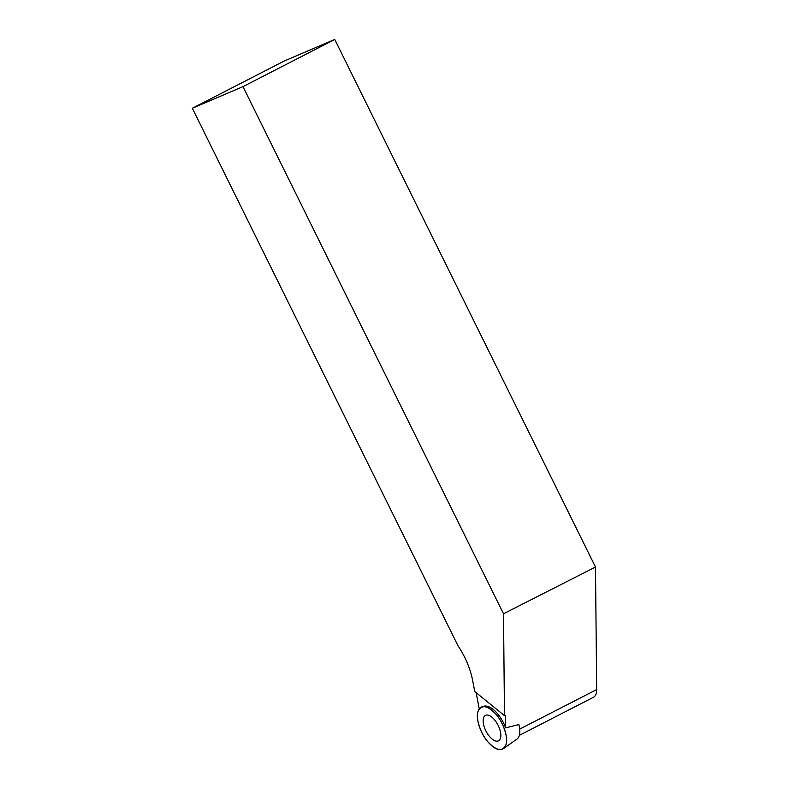<?xml version="1.0" encoding="UTF-8"?>
<svg xmlns="http://www.w3.org/2000/svg" width="789" height="789" viewBox="0 0 789 789"><rect width="100%" height="100%" fill="white"/><g stroke="black" fill="none" stroke-linecap="round" stroke-linejoin="round"><path stroke-width="1.18" d="M487.927 741.877A23.542 11.046 62.8 0 1 481.901 706.875A23.542 11.046 62.8 0 1 501.824 723.049A23.542 11.046 62.8 0 1 503.372 748.662A23.542 11.046 62.8 0 1 487.927 741.877C480.826 734.293 475.363 717.615 478.006 711.54C481.349 704.291 487.365 705.218 496.064 714.331C503.165 721.905 508.629 738.593 505.986 744.658C502.642 751.917 496.626 750.99 487.927 741.877M492.099 739.037A14.31 6.716 -117.2 0 0 498.668 740.763A14.31 6.716 -117.2 0 0 500.039 730.219A14.31 6.716 -117.2 0 0 491.892 717.171A14.31 6.716 -117.2 0 0 485.58 715.317A14.31 6.716 -117.2 0 0 483.874 725.712A14.31 6.716 -117.2 0 0 492.099 739.037M503.372 748.662L516.943 739.115A21.244 9.971 -117.2 0 0 518.856 724.568L518.856 724.588M192.329 108.251L242.982 86.632L334.743 39.45L284.306 60.97L192.329 108.251L458.005 645.796A48.021 22.536 -117.2 0 1 472.562 680.088L474.771 691.539L504.487 715.692L505.532 715.692L505.65 727.852L518.856 724.568M242.982 86.632L503.5 613.773L504.487 715.692M505.65 727.852A23.305 10.938 -117.2 0 0 483.499 706.323L481.901 706.875M476.122 692.634L479.258 708.897M519.349 735.358L593.446 697.269A19.942 9.36 -117.2 0 0 596.671 689.566L595.498 567.044L503.5 613.773M334.743 39.45L595.498 567.044M519.704 729.125L596.671 689.566"/></g></svg>
